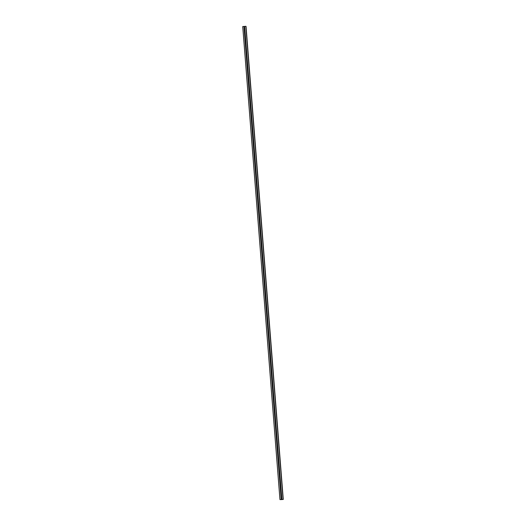 <?xml version="1.0" encoding="UTF-8"?>
<svg xmlns="http://www.w3.org/2000/svg" width="526" height="526" viewBox="0 0 526 526"><rect width="100%" height="100%" fill="white"/><g stroke="black" fill="none" stroke-linecap="round" stroke-linejoin="round"><path stroke-width="0.79" d="M280.128 499.588L280.555 499.549L279.957 499.588L242.729 26.556L279.957 499.588L242.762 26.55L279.957 499.588L281.384 499.601L282.423 499.411L281.844 499.437L244.616 26.399L281.844 499.437L283.067 499.338L245.839 26.3L244.616 26.399L245.839 26.3L283.067 499.338L245.879 26.3L283.172 499.378L245.944 26.346L283.172 499.378L280.134 499.582M283.093 499.45L282.659 499.476L283.205 499.404L245.977 26.366L283.271 499.444L246.043 26.412L283.271 499.444L282.002 499.536L283.087 499.437M282.074 499.457L281.338 499.562L282.074 499.457M242.729 26.556L243.998 26.464L281.226 499.49L243.985 26.451L281.219 499.49L243.992 26.451L281.213 499.483L279.99 499.582L281.213 499.483L243.985 26.451L242.762 26.55L279.977 499.588M244.616 26.431L244.005 26.484L244.616 26.431M246.043 26.412L283.271 499.444M243.998 26.464L281.232 499.496"/></g></svg>
